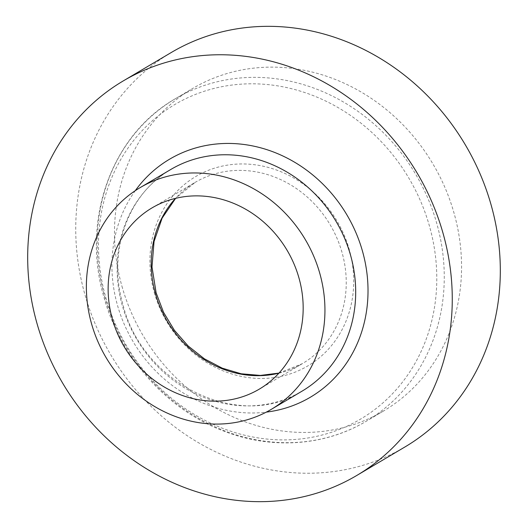 <?xml version="1.0" encoding="UTF-8"?>
<svg xmlns="http://www.w3.org/2000/svg" width="528" height="528" viewBox="0 0 528 528"><rect width="100%" height="100%" fill="white"/><g stroke="black" fill="none" stroke-linecap="round" stroke-linejoin="round"><path stroke-width="0.4" stroke-dasharray="2.64 1.98" d="M171.303 52.49A229.238 206.032 -120.6 0 0 84.85 294.34A229.238 206.032 -120.6 0 0 404.745 447.084M121.935 286.209A187.387 168.425 -120.6 0 0 383.44 411.068A187.387 168.425 -120.6 0 0 454.113 213.371A187.387 168.425 -120.6 0 0 192.614 88.506A187.387 168.425 -120.6 0 0 121.935 286.209M170.821 169.462A128.806 115.771 -120.6 0 0 122.239 305.356A128.806 115.771 -120.6 0 0 301.99 391.189C240.57 431.363 142.646 384.886 122.965 304.636C107.25 251.486 128.066 193.717 170.821 169.462M135.28 190.667A138.27 124.278 -120.6 0 0 117.427 305.085A138.27 124.278 -120.6 0 0 266.297 412.124M104.636 296.439A187.387 168.425 -120.6 0 0 366.142 421.304A187.387 168.425 -120.6 0 0 436.814 223.601A187.387 168.425 -120.6 0 0 175.316 98.743A187.387 168.425 -120.6 0 0 104.636 296.439M105.739 297.35A182.662 164.175 -120.6 0 0 316.681 436.326A182.662 164.175 -120.6 0 0 429.528 226.347A182.662 164.175 -120.6 0 0 218.592 87.371A182.662 164.175 -120.6 0 0 105.739 297.35M154.288 292.591A110.035 98.894 -120.6 0 0 281.358 376.312A110.035 98.894 -120.6 0 0 349.338 249.823A110.035 98.894 -120.6 0 0 222.275 166.102A110.035 98.894 -120.6 0 0 154.288 292.591M278.896 373.184A105.303 94.644 -120.6 0 0 302.339 363.667A105.303 94.644 -120.6 0 0 342.058 252.569A105.303 94.644 -120.6 0 0 195.109 182.404A105.303 94.644 -120.6 0 0 175.481 198.37M383.44 411.068L366.142 421.304C324.641 446.173 271.201 449.737 223.601 431.046C167.066 409.688 120.377 357.39 103.917 297.158C81.088 220.308 111.434 135.082 175.316 98.743L192.614 88.506M152.038 207.887L195.109 182.404L175.619 198.337M278.995 373.078L302.339 363.667L259.268 389.149"/><path stroke-width="0.79" d="M319.823 273.484A128.806 115.771 -120.6 0 0 140.072 187.658A128.806 115.771 -120.6 0 0 91.489 323.552A128.806 115.771 -120.6 0 0 271.24 409.378A128.806 115.771 -120.6 0 0 319.823 273.484M356.697 475.51L404.745 447.084A229.238 206.032 -120.6 0 0 491.198 205.234A229.238 206.032 -120.6 0 0 171.303 52.49L123.255 80.916A229.238 206.032 -120.6 0 0 36.802 322.766A229.238 206.032 -120.6 0 0 356.697 475.51A229.238 206.032 -120.6 0 0 443.15 233.66A229.238 206.032 -120.6 0 0 123.255 80.916M112.325 318.985A105.303 94.644 -120.6 0 0 259.268 389.149A105.303 94.644 -120.6 0 0 298.987 278.051A105.303 94.644 -120.6 0 0 152.038 207.887A105.303 94.644 -120.6 0 0 112.325 318.985M271.24 409.378L301.99 391.189A128.806 115.771 -120.6 0 0 350.572 255.288A128.806 115.771 -120.6 0 0 170.821 169.462L140.072 187.658M266.297 412.124A138.27 124.278 -120.6 0 0 362.525 251.341A138.27 124.278 -120.6 0 0 260.337 147.728A138.27 124.278 -120.6 0 0 135.28 190.667M175.481 198.37A105.303 94.644 -120.6 0 0 155.39 293.502A105.303 94.644 -120.6 0 0 278.896 373.184M175.619 198.337L162.116 218.143L154.051 241.494L151.991 266.917L156.116 292.783L163.555 312.319L174.392 330.297L188.173 345.998L204.349 358.789L222.262 368.168L241.171 373.778L260.337 375.428L278.995 373.078"/></g></svg>
